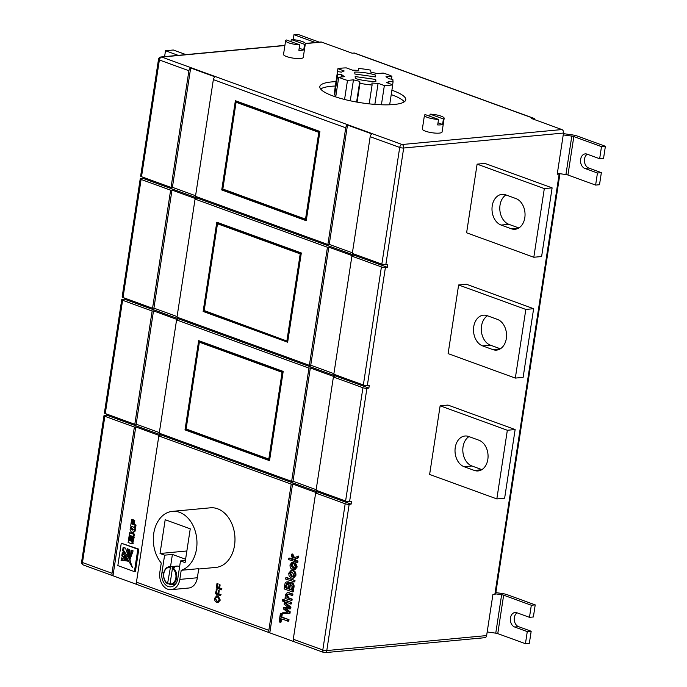 <?xml version="1.0" encoding="UTF-8"?>
<svg xmlns="http://www.w3.org/2000/svg" width="687" height="687" viewBox="0 0 687 687"><rect width="100%" height="100%" fill="white"/><g stroke="black" fill="none" stroke-linecap="round" stroke-linejoin="round"><path stroke-width="1.03" d="M563.237 134.901L571.816 136.103A2.851 0.635 -171.3 0 1 573.825 136.576L601.494 146.64L599.648 158.723L587.016 154.128A7.411 5.384 -95.3 0 0 585.238 153.888A7.411 5.384 -95.3 0 0 580.627 159.341A7.411 5.384 -95.3 0 0 584.835 168.409L597.458 173.004L601.357 172.643L588.733 168.04A7.411 5.384 84.7 0 1 584.525 158.98A7.411 5.384 84.7 0 1 587.239 154.206M597.458 173.004L595.612 185.086L599.511 184.726L601.357 172.643M557.355 173.347L565.933 174.55A2.851 0.635 -171.3 0 1 567.943 175.022L595.612 185.086M599.648 158.723L603.547 158.362L605.393 146.279L601.494 146.64M563.434 133.639L571.687 134.798A8.553 1.915 -171.3 0 1 577.724 136.206L605.393 146.279M315.393 42.517L293.959 34.711L293.203 39.657M293.959 34.711L297.857 34.35L319.292 42.147M495.662 593.869L501.639 594.71A2.851 0.635 -171.3 0 1 503.648 595.182L531.317 605.247L529.471 617.33L516.839 612.735A7.411 5.384 -95.3 0 0 515.061 612.495A7.411 5.384 -95.3 0 0 510.458 617.948A7.411 5.384 -95.3 0 0 514.657 627.016L527.281 631.611L531.18 631.25L518.556 626.656A7.411 5.384 84.7 0 1 514.348 617.587A7.411 5.384 84.7 0 1 517.062 612.813M527.281 631.611L525.435 643.693L529.333 643.333L531.18 631.25M487.177 631.954L495.756 633.156A2.851 0.635 -171.3 0 1 497.766 633.629L525.435 643.693M529.471 617.33L533.37 616.969L535.216 604.886L531.317 605.247M495.859 592.606L501.51 593.405A8.553 1.915 -171.3 0 1 507.547 594.813L535.216 604.886M169.938 584.646L172.557 567.565A8.983 6.526 84.7 0 1 176.645 578.068A8.983 6.526 84.7 0 1 171.063 584.671A8.983 6.526 84.7 0 1 169.938 584.646L169.637 584.122A8.407 6.114 -95.3 0 0 175.846 577.956A8.407 6.114 -95.3 0 0 172.076 568.158M179.616 566.672A8.983 6.526 -95.3 0 0 176.799 566.097L169.388 566.792A8.983 6.526 84.7 0 1 170.522 566.818L172.471 566.638L172.308 567.694M172.557 567.565L174.507 567.376A8.983 6.526 -95.3 0 0 172.471 566.638M392.732 84.793L386.472 82.517A24.509 5.479 8.7 0 0 389.048 81.324L393.067 81.882L392.827 79.34L388.808 78.773A24.509 5.479 8.7 0 0 385.931 76.815L391.916 76.248A33.062 7.394 8.7 0 0 383.166 73.062L377.172 73.621A24.509 5.479 8.7 0 0 370.868 72.152L370.679 70.143A33.062 7.394 8.7 0 0 358.554 68.442L358.751 70.452A24.509 5.479 8.7 0 0 352.551 70.177L346.3 67.893A33.062 7.394 8.7 0 0 337.918 68.683L344.17 70.959A24.509 5.479 8.7 0 0 341.594 72.152L337.583 71.594L337.824 74.136L341.834 74.703A24.509 5.479 8.7 0 0 344.711 76.661L338.725 77.227A33.062 7.394 8.7 0 0 347.485 80.413L353.47 79.847A24.509 5.479 8.7 0 0 359.773 81.324L359.971 83.333A33.062 7.394 8.7 0 0 372.088 85.033L371.899 83.024A24.509 5.479 8.7 0 0 378.09 83.299L384.351 85.583A33.062 7.394 8.7 0 0 388.945 85.334A33.062 7.394 8.7 0 0 392.732 84.793L389.666 104.785M335.934 81.641A43.47 9.721 8.7 0 0 331.744 81.908A43.47 9.721 8.7 0 0 319.833 86.639A43.47 9.721 8.7 0 0 346.102 99.847A43.47 9.721 8.7 0 0 393.857 104.518A43.47 9.721 8.7 0 0 405.768 99.787A43.47 9.721 8.7 0 0 391.899 90.203M404.291 101.813A43.47 9.721 8.7 0 0 391.229 94.6M335.256 86.038A43.47 9.721 8.7 0 0 331.065 86.304A43.47 9.721 8.7 0 0 320.64 89.009M443.407 118.98L442.565 124.476A9.979 2.233 8.7 0 1 440.599 124.871A9.979 2.233 8.7 0 1 437.696 124.931L438.529 119.435L425.219 114.592A9.979 2.233 8.7 0 0 424.454 115.279L422.35 129.01A9.979 2.233 8.7 0 0 428.379 132.041A9.979 2.233 8.7 0 0 439.337 133.106A9.979 2.233 8.7 0 0 442.067 132.024L444.171 118.293A9.979 2.233 8.7 0 0 430.088 114.136L443.407 118.98A9.979 2.233 8.7 0 0 444.171 118.293M424.454 115.279A9.979 2.233 8.7 0 0 438.529 119.435M305.354 43.693A9.979 2.233 8.7 0 1 304.59 44.38L303.748 49.868A9.979 2.233 -171.3 0 1 301.782 50.271A9.979 2.233 -171.3 0 1 298.871 50.323L299.712 44.835L286.402 39.983A9.979 2.233 8.7 0 0 285.629 40.67L283.533 54.402A9.979 2.233 8.7 0 0 289.562 57.433A9.979 2.233 8.7 0 0 300.52 58.507A9.979 2.233 8.7 0 0 303.25 57.425L305.354 43.693A9.979 2.233 8.7 0 0 291.271 39.528L290.945 41.641M285.629 40.67A9.979 2.233 8.7 0 0 299.712 44.835M487.83 459.405A15.681 11.396 84.7 0 1 478.092 470.938A15.681 11.396 84.7 0 1 474.322 470.432L464.137 466.722A15.681 11.396 84.7 0 1 455.017 450.088A15.681 11.396 84.7 0 1 464.987 436.013A15.681 11.396 84.7 0 1 468.757 436.52L478.942 440.221A15.681 11.396 84.7 0 1 487.83 459.405M506.319 338.571A15.681 11.396 84.7 0 1 496.581 350.104A15.681 11.396 84.7 0 1 492.811 349.597L482.626 345.896A15.681 11.396 84.7 0 1 473.506 329.262A15.681 11.396 84.7 0 1 483.476 315.178A15.681 11.396 84.7 0 1 487.246 315.685L497.431 319.395A15.681 11.396 84.7 0 1 506.319 338.571M518.874 227.955L508.912 224.331A15.681 11.396 84.7 0 1 500.024 205.155A15.681 11.396 84.7 0 1 505.958 194.936M492.227 205.885A15.681 11.396 84.7 0 1 501.965 194.352A15.681 11.396 84.7 0 1 505.735 194.85L515.92 198.56A15.681 11.396 84.7 0 1 525.04 215.194A15.681 11.396 84.7 0 1 515.07 229.269A15.681 11.396 84.7 0 1 511.3 228.771L501.115 225.061A15.681 11.396 84.7 0 1 492.227 205.885M196.516 548.947A29.927 21.752 -95.3 0 0 172.343 511.368A29.927 21.752 -95.3 0 0 153.751 533.387A29.927 21.752 -95.3 0 0 161.256 563.039L159.856 572.134A13.963 10.15 -95.3 0 0 171.14 589.669A13.963 10.15 -95.3 0 0 179.822 579.399L181.213 570.304A29.927 21.752 -95.3 0 0 196.516 548.947M198.698 569.016L215.933 567.402A29.927 21.752 -95.3 0 0 234.533 545.392A29.927 21.752 -95.3 0 0 210.351 507.813L172.343 511.368M170.522 566.818L167.602 583.383L167.903 583.898L169.698 583.735M217.006 583.392L217.59 583.606L217.04 587.213L218.672 587.806L219.531 584.689L220.123 584.903L219.651 587.986L221.935 588.819L221.394 589.824L216.302 587.969L217.006 583.392L217.985 583.572L217.435 587.179L218.698 587.643M216.122 589.206L216.706 589.412L216.156 593.027L217.788 593.62L218.646 590.502L219.23 590.717L218.758 593.791L221.051 594.624L220.51 595.629L215.417 593.783L216.508 589.163L217.092 589.377L216.542 592.984L217.813 593.448M216.903 595.775L218.174 595.904L220.278 600.112L218.011 602.576M158.826 435.936L160.191 435.807L135.751 426.919L112.969 575.766L137.409 584.663A2.851 1.855 -70 0 1 136.447 582.172L158.826 435.936L291.211 484.12L268.832 630.348A2.851 1.855 110 0 0 269.793 632.847L294.234 641.735A2.851 1.855 -70 0 1 293.272 639.245L315.651 493.017L345.183 503.76A2.851 0.635 8.7 0 0 349.168 504.318L326.789 650.555L486.628 635.587A2.851 2.07 84.7 0 1 484.85 637.691L325.02 652.65A2.851 2.07 84.7 0 0 326.789 650.555A2.851 0.635 -171.3 0 1 322.804 649.996L345.183 503.76M134.412 571.627L135.382 571.532L138.808 549.145L121.264 543.202L117.838 565.599L134.412 571.627L137.838 549.239L121.264 543.202M133.235 519.638L131.646 519.509L130.642 526.053L134.686 527.53L135.657 527.436L136.026 525.066L134.188 524.396L134.764 520.643L133.201 520.514L132.625 524.275L131.621 523.906L132.6 523.812L133.235 519.638L131.646 519.509M133.184 536.161L134.351 536.006L134.626 534.177L132.831 533.516L132.935 532.88L135.09 531.171L135.468 528.698L132.23 530.124L130.478 527.247L131.449 527.152L132.96 529.703M131.269 532.949L129.611 532.794L129.25 535.173L132.213 536.246L134.351 536.006M131.698 540.867L132.282 537.036L130.667 536.891L130.083 540.721L129.13 540.377L130.101 540.283L130.745 536.083L129.13 535.937L128.125 542.49L131.088 543.563A2.568 1.863 -95.3 0 0 131.706 543.649A2.568 1.863 -95.3 0 0 131.767 543.64L133.175 537.414L134.145 537.32L132.557 537.191L131.913 541.39L130.728 540.952L131.981 540.97M132.625 543.563A2.568 1.863 -95.3 0 0 132.677 543.554A2.568 1.863 -95.3 0 0 132.737 543.554L134.145 537.32M288.858 558.196L293.177 559.768L291.503 556.049L291.803 554.091L293.555 557.981L298.751 556.023L298.502 557.672L295.109 559.175L295.565 560.188L297.978 561.064L297.763 562.473L288.643 559.604L288.858 558.196L289.828 558.102L292.937 559.235M291.803 554.091L292.774 553.997L294.405 557.604M293.383 562.249L292.413 562.335L292.301 563.787L290.987 565.143L292.791 568.123L293.959 568.321L295.264 566.758L294.199 564.328L294.525 562.962L296.209 567.05L294.01 569.763L292.602 569.54C290.73 568.896 289.88 567.316 290.051 564.808L291.984 562.335L293.383 562.249L293.28 563.692L291.966 565.058L294.38 568.201M294.525 562.962L295.496 562.868L297.188 566.964L294.981 569.678L294.01 569.763M291.039 570.433L293.297 570.545C295.212 571.18 296.08 572.778 295.899 575.354L293.667 578.119L292.688 578.205L291.288 577.982L289.047 575.895L288.763 573.198L291.039 570.433L292.327 570.631C294.234 571.266 295.101 572.872 294.929 575.44L292.688 578.205M315.651 493.017L317.016 492.888L292.576 483.992L269.793 632.847M280.056 622.216L279.111 621.872L280.425 613.285L282.34 613.534L281.807 617.055L289.012 619.674L288.772 621.228L280.588 618.695L280.056 622.216L281.026 622.121L281.498 619.03M286.075 608.802L290.215 611.791L289.983 613.302L282.675 613.731L282.898 612.263L287.69 612.1M282.898 612.263L287.879 612.229L283.405 608.957L283.628 607.497L288.257 607.497M283.628 607.497L288.454 607.652L284.135 604.216L284.358 602.748L285.328 602.654L290.919 607.196L290.67 608.837L284.89 608.734L289.244 611.885L290.215 611.791M283.491 599.528L284.538 599.914L284.324 601.323L282.305 601.031L282.52 599.622L283.491 599.528M285.689 600.326L291.64 602.499L291.425 603.907L284.495 601.829L284.71 600.421L285.689 600.326M287.862 594.143L287.355 595.2L288.961 597.956L292.155 599.116L291.941 600.524L285.011 598.446L285.225 597.037L285.844 596.986M287.698 592.495L292.928 594.049L292.714 595.457L287.295 594.075L286.376 595.294L287.355 595.2M292.19 582.774L290.515 582.765L292.19 582.774C293.813 583.701 294.38 585.333 293.907 587.668L293.28 591.79L292.301 591.885L284.152 588.922L284.787 584.809C285.036 582.679 285.921 581.726 287.449 581.941L288.952 584.225L291.219 582.868C292.834 583.795 293.409 585.427 292.937 587.763L292.301 591.885M288.428 581.855L286.78 581.855L288.428 581.855L289.648 583.151M286.857 577.561L294.998 580.524L294.783 581.932L285.663 579.064L285.878 577.655L286.857 577.561M106.871 414.132L106.717 415.188L104.767 415.369A2.851 0.635 8.7 0 0 103.986 415.687A2.851 0.635 8.7 0 0 104.853 416.296L134.386 427.048L112.007 573.276A2.851 1.855 110 0 0 112.969 575.766M122.604 300.271L152.136 311.022L134.807 424.3L105.274 413.548A2.851 0.635 -171.3 0 1 104.407 412.939L121.736 299.661A2.851 0.635 8.7 0 0 122.604 300.271L105.274 413.548M141.093 179.444L170.625 190.187L152.557 308.274L123.025 297.523A2.851 0.635 -171.3 0 1 122.157 296.913L140.225 178.826A2.851 0.635 8.7 0 0 141.093 179.444L123.025 297.523M269.536 460.651L283.19 371.401L198.672 340.64L185.009 429.89L269.536 460.651M159.247 433.196L176.576 319.91L308.961 368.095L291.632 481.372L159.247 433.196M287.655 342.22L301.318 252.971L216.791 222.21L203.137 311.46L287.655 342.22M176.997 317.171L195.065 199.084L327.45 247.26L309.382 365.347L176.997 317.171M345.595 501.012L316.072 490.269L333.401 376.991L362.934 387.734A2.851 0.635 8.7 0 0 366.918 388.292L349.589 501.579A2.851 0.635 -171.3 0 1 345.595 501.012L362.934 387.734M363.354 384.995L333.822 374.243L351.89 256.157L381.422 266.908A2.851 0.635 8.7 0 0 385.407 267.466L367.339 385.553A2.851 0.635 -171.3 0 1 363.354 384.995L381.422 266.908M292.576 483.992L291.211 484.12M291.632 481.372L292.988 481.243L316.157 489.676M333.401 376.991L334.767 376.862L310.326 367.966L292.988 481.243M310.326 367.966L308.961 368.095M309.382 365.347L310.747 365.218L333.916 373.651M351.89 256.157L353.255 256.028L328.815 247.14L310.747 365.218M328.815 247.14L327.45 247.26M135.751 426.919L134.386 427.048M134.807 424.3L136.172 424.171L153.502 310.893L152.136 311.022M152.557 308.274L153.922 308.145L171.99 190.059L170.625 190.187M176.576 319.91L177.942 319.79L153.502 310.893M195.065 199.084L196.43 198.955L171.99 190.059M159.332 432.604L136.172 424.171M177.091 316.578L153.922 308.145M143.119 177.28L142.956 178.337L387.356 267.286L387.777 264.538L385.828 264.718A2.851 0.635 -171.3 0 1 381.843 264.16L352.311 253.409L370.173 136.704A2.851 1.855 -70 0 1 371.933 133.956L347.493 125.06A2.851 1.855 110 0 0 345.733 127.808L327.871 244.52L195.486 196.336L213.348 79.623A2.851 1.855 -70 0 1 215.108 76.875L190.668 67.987A2.851 1.855 110 0 0 188.908 70.727L171.046 187.439L141.513 176.696A2.851 0.635 -171.3 0 1 140.646 176.078L158.508 59.365A2.851 0.635 8.7 0 0 159.375 59.984L141.513 176.696M306.256 220.707L319.91 131.457L235.383 100.697L221.729 189.947L306.256 220.707M448.113 353.625L458.624 284.976L466.421 284.246L533.627 308.703L523.125 377.361L515.327 378.09L448.113 353.625M486.628 635.587L492.931 594.401L494.88 594.212L559.166 174.051A2.851 0.635 8.7 0 0 559.948 173.742A2.851 0.635 8.7 0 0 559.948 173.708L495.653 593.903A2.851 0.635 -171.3 0 1 494.88 594.212M534.838 119.701A2.851 1.855 110 0 0 533.859 118.327A2.851 1.855 110 0 0 533.31 118.258L531.36 118.439L561.906 129.56A2.851 2.07 84.7 0 1 563.52 133.046L557.217 174.24L559.166 174.051M387.356 267.286L385.407 267.466M124.63 298.106L124.467 299.163L368.867 388.112L369.288 385.364L367.339 385.553M368.867 388.112L366.918 388.292M106.717 415.188L351.117 504.138L351.538 501.39L349.589 501.579M351.117 504.138L349.168 504.318M466.602 232.799L477.113 164.141L484.91 163.412L552.116 187.877L541.614 256.526L533.816 257.256L466.602 232.799M429.624 474.459L440.135 405.802L447.933 405.072L515.138 429.538L504.636 498.187L496.838 498.917L429.624 474.459M124.467 299.163L122.518 299.343A2.851 0.635 8.7 0 0 121.736 299.661M142.956 178.337L141.007 178.517A2.851 0.635 8.7 0 0 140.225 178.826M305.337 43.453L320.898 42.001A2.851 2.07 84.7 0 1 321.576 42.096L352.13 53.208L354.08 53.028A2.851 1.855 -70 0 1 354.638 53.097L533.859 118.327M171.14 589.669L188.685 588.029A13.963 10.15 -95.3 0 0 197.367 577.758L198.758 568.656L181.213 570.304M164.605 555.165L161.9 572.881A11.112 8.081 -95.3 0 0 170.874 586.835A11.112 8.081 -95.3 0 0 177.787 578.66L180.492 560.944L185.078 562.61L190.247 528.835L165.189 519.716L160.028 553.499L164.605 555.165L172.403 554.435L170.531 566.689M185.593 559.235L172.403 554.435M185.404 560.489L180.492 560.944M186.855 550.983L160.028 553.499M178.208 55.355L165.498 50.735L164.597 56.635M186.005 54.625L173.296 50.005L165.498 50.735M477.113 164.141L544.319 188.607L552.116 187.877M544.319 188.607L533.816 257.256M458.624 284.976L525.83 309.433L515.327 378.09M525.83 309.433L533.627 308.703M500.385 348.79L490.424 345.166A15.681 11.396 84.7 0 1 481.407 331.271A15.681 11.396 84.7 0 1 487.469 315.762M440.135 405.802L507.341 430.268L496.838 498.917M507.341 430.268L515.138 429.538M481.896 469.625L471.935 465.992A15.681 11.396 84.7 0 1 462.918 452.098A15.681 11.396 84.7 0 1 468.981 436.597M347.493 125.06L329.236 244.392L352.405 252.825M327.871 244.52L329.236 244.392M190.668 67.987L172.411 187.311L171.046 187.439M195.58 195.743L172.411 187.311M223.644 189.767L221.729 189.947M306.393 219.78L222.64 189.397M237.376 101.418L236.182 101.53L319.687 131.921L306.239 219.797L305.526 219.136L318.802 132.359L319.841 131.904M205.052 311.28L203.137 311.46M218.784 222.932L217.59 223.043L204.142 310.919L287.372 341.216M301.25 253.426L300.21 253.872L217.521 223.782L217.59 223.043L301.086 253.434L287.801 341.302M186.924 429.71L185.009 429.89M269.673 459.723L185.928 429.341M200.656 341.362L199.462 341.473L282.967 371.865L269.519 459.74L268.806 459.079L282.091 372.302L283.121 371.847M280.425 613.285L281.369 613.628L280.828 617.149L289.012 619.674M288.033 619.768L287.801 621.314M280.828 617.149L281.807 617.055M281.369 613.628L282.34 613.534M289.244 611.885L289.012 613.388M284.358 602.748L289.948 607.291L290.919 607.196M289.948 607.291L289.691 608.922M287.312 607.591L288.257 607.506M286.573 612.186L287.552 612.091M282.52 599.622L284.538 599.914M283.559 600L283.345 601.408M284.71 600.421L291.64 602.499M290.661 602.585L290.446 603.993M286.376 595.294L287.99 598.042L292.155 599.116M291.185 599.21L290.97 600.618M287.99 598.042L288.961 597.956M285.225 597.037L286.058 597.346L285.5 594.556L287.329 592.529L292.928 594.049M291.958 594.135L291.743 595.543M288.317 592.812L289.287 592.718M285.655 585.616L286.625 585.53L287.329 583.529L285.655 585.616L285.328 587.711L287.836 588.622L288.291 585.006L286.814 583.452M289.15 586.543L290.12 586.458L290.953 584.405L289.15 586.543L288.78 588.965L291.597 589.996L292.104 586.44L290.438 584.328M285.328 587.711L287.905 588.201M286.625 585.53L286.307 587.617M288.78 588.965L291.666 589.575M290.12 586.458L289.751 588.879M285.878 577.655L294.998 580.524M294.027 580.618L293.813 582.026M291.503 576.573L292.559 576.754L293.984 575.096L292.155 572.056L291.159 571.893L289.708 573.542L291.503 576.573L293.014 576.633M294.929 575.44L295.899 575.354M292.327 570.631L293.297 570.545M289.708 573.542L290.678 573.447L292.473 576.487M291.666 571.919L290.678 573.447M292.791 568.123L293.761 568.037M290.987 565.143L291.966 565.058M292.112 563.795L293.28 563.692M296.209 567.05L297.188 566.964M297.772 556.118L297.523 557.758L294.13 559.261L294.594 560.283L297.978 561.064M297.007 561.159L296.784 562.567M294.594 560.283L295.565 560.188M294.13 559.261L295.109 559.175M297.523 557.758L298.502 557.672M130.204 558.892L133.106 550.888L131.019 550.124L130.418 558.875M130.083 560.832L129.56 549.591L127.172 548.724L130.264 560.875M125.506 548.123L123.128 547.256L122.63 550.467L132.445 567.505L125.506 548.123M128.967 561.82L122.286 552.717L121.797 555.929L129.13 561.803M127.688 561.15L121.496 557.896L121.067 560.712L123.11 560.317L127.756 561.142M137.838 549.239L138.808 549.145M131.887 550.442L131.165 555.242M128.194 549.102L129.422 555.422M124.038 547.582L123.608 550.373L128.649 558.11M122.63 550.467L123.608 550.373M121.797 555.929L122.767 555.835L127.387 558.875M123.128 553.524L122.767 555.835M123.11 560.317L127.37 560.566M122.423 558.127L122.063 560.455M134.686 527.53L135.047 525.151L136.026 525.066M135.047 525.151L133.218 524.49L134.188 524.396M133.218 524.49L133.793 520.729L134.764 520.643M133.793 520.729L133.201 520.514M131.621 523.906L132.256 519.733M132.213 536.246L133.372 536.1L133.656 534.263L131.861 533.61L132.831 533.516M133.656 534.263L134.626 534.177M131.861 533.61L131.956 532.966L132.935 532.88M131.956 532.966L133.304 532.227M132.333 532.322L135.09 531.171M134.111 531.257L134.497 528.792M130.478 527.247L130.092 529.737L131.38 532.262L131.208 533.37L129.611 532.794M130.728 540.952L131.311 537.122L132.282 537.036M131.311 537.122L130.667 536.891M129.13 540.377L129.774 536.178L130.745 536.083M129.774 536.178L129.13 535.937M133.175 537.414L132.557 537.191M304.59 44.38L291.271 39.528M429.77 116.249L430.088 114.136M442.565 124.476L438.014 122.818M303.748 49.868L299.197 48.21M219.883 600.146L217.805 602.602L216.843 602.473C215.229 601.846 214.499 600.438 214.662 598.24L216.706 595.784L217.779 595.938L220.278 600.112M216.998 601.511L217.848 601.64L219.299 599.931L217.633 596.909L216.714 596.763L215.254 598.446L216.998 601.511L218.037 601.606M215.254 598.446L217.393 601.477M216.903 596.763L215.641 598.411M218.26 590.537L218.844 590.751L218.372 593.834L221.051 594.624M220.656 594.667L220.51 595.629M219.144 584.731L219.728 584.946L219.265 588.02L221.935 588.819M221.549 588.853L221.394 589.824M318.802 132.359L236.113 102.26L236.182 101.53L222.837 189.037L305.526 219.136M305.964 219.694L222.837 189.037M204.237 310.558L287.647 341.31L204.048 310.919M282.091 372.302L199.402 342.203L199.462 341.473L186.117 428.989L268.806 459.079M269.244 459.637L186.117 428.989M371.057 104.055A24.509 5.479 8.7 0 0 374.896 104.175L375.686 104.458M350.035 100.74L350.276 100.723A24.509 5.479 8.7 0 0 351.675 101.092M337.583 71.594L334.389 92.462L334.629 95.012L335.977 95.201M337.918 68.683L334.827 89.593M375.308 74.986A17.39 3.89 8.7 0 0 354.732 72.101L354.913 74.024L375.488 76.91L375.308 74.986L375.025 76.841M375.729 79.452L355.153 76.566L355.334 78.49A17.39 3.89 8.7 0 0 375.909 81.375L375.729 79.452L375.437 81.384M378.09 83.299L374.896 104.175M384.351 85.583L381.414 104.776M372.088 85.033L369.202 103.857M359.971 83.333L357.094 102.123M359.773 81.324L356.605 102.037M353.47 79.847L350.276 100.723M347.485 80.413L344.565 99.469M338.725 77.227L335.711 96.91M341.834 74.703L341.491 76.961M337.824 74.136L334.629 95.012M358.554 68.442L358.253 70.409M391.916 76.248L391.478 79.151M393.067 81.882L392.62 84.759M389.048 81.324L388.739 83.342M173.734 584.422A11.112 8.081 -95.3 0 0 174.644 585.084M170.041 567.41A8.407 6.114 -95.3 0 0 163.832 573.585A8.407 6.114 -95.3 0 0 167.602 583.383L167.903 583.898M573.825 136.576L567.943 175.022M571.816 136.103L565.933 174.55M584.835 168.409L588.733 168.04M503.648 595.182L497.766 633.629M501.639 594.71L495.756 633.156M514.657 627.016L518.556 626.656M163.815 573.396A8.983 6.526 84.7 0 1 169.388 566.792C162.733 566.844 161.402 580.601 167.757 583.864M474.322 470.432L481.707 469.736M492.811 349.597L500.196 348.91M136.447 582.172L268.832 630.348M104.853 416.296L82.474 562.533L112.007 573.276M293.272 639.245L322.804 649.996A2.851 1.855 -70 0 0 323.775 652.487A2.851 2.851 0 0 0 325.02 652.65M188.908 70.727L159.375 59.984A2.851 1.855 110 0 1 161.746 57.055L402.075 144.519L561.906 129.56M345.733 127.808L213.348 79.623M563.52 133.046L403.69 148.006L385.828 264.718M533.31 118.258L354.08 53.028M321.576 42.096L305.363 43.607M284.89 45.522L161.746 57.055A2.851 2.07 -95.3 0 0 161.059 56.961L284.916 45.368M381.843 264.16L399.705 147.447L370.173 136.704M511.3 228.771L518.685 228.075M501.115 225.061L508.912 224.331M482.626 345.896L490.424 345.166M464.137 466.722L471.935 465.992M286.926 340.649L300.21 253.872M292.937 587.763L293.907 587.668M131.767 543.64L132.737 543.554M132.187 543.469L133.158 543.383M132.273 543.314L133.244 543.219M399.705 147.447A2.851 1.855 -70 0 1 402.075 144.519A2.851 2.07 84.7 0 1 403.69 148.006A2.851 0.635 8.7 0 1 399.705 147.447M83.453 565.023A2.851 1.855 110 0 1 82.474 562.533A2.851 0.635 -171.3 0 1 81.607 561.914A2.851 2.851 0 0 0 83.453 565.023L323.775 652.487A2.851 1.855 -70 0 0 324.333 652.556M197.367 577.758L179.822 579.399M163.798 572.7L161.9 572.881M175.417 584.259L169.878 584.637M132.771 536.307L133.75 536.212M131.706 543.649L132.677 543.554M161.059 56.961A2.851 2.851 0 0 0 158.508 59.365M103.986 415.687L81.607 561.914M222.597 189.329L236.002 101.728M204.005 310.842L217.41 223.249M185.885 429.272L199.29 341.671"/></g></svg>
